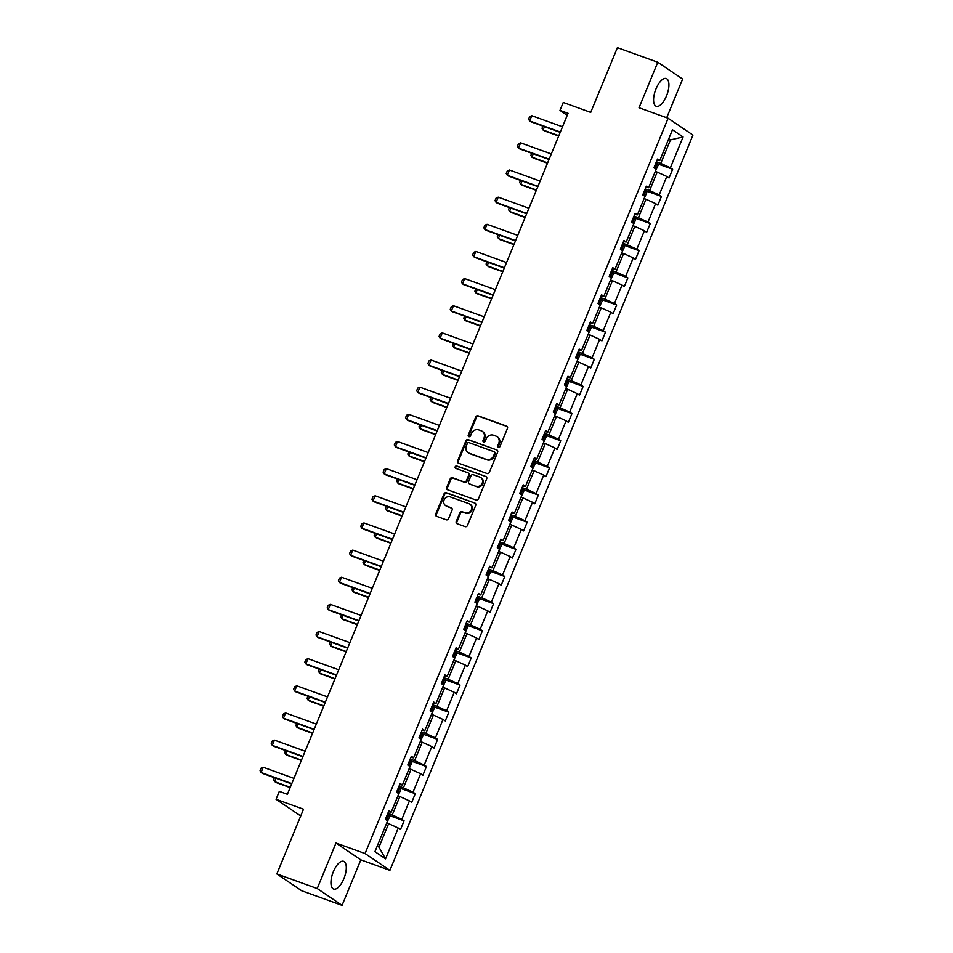 <?xml version="1.0" encoding="UTF-8"?>
<svg xmlns="http://www.w3.org/2000/svg" width="953" height="953" viewBox="0 0 953 953"><rect width="100%" height="100%" fill="white"/><g stroke="black" fill="none" stroke-linecap="round" stroke-linejoin="round"><path stroke-width="1.43" d="M498.383 447.326A1.298 1.179 -55.9 0 0 499.98 446.528L507.461 428.385A1.858 1.68 -55.9 0 0 506.579 426.098L478.037 415.782A1.858 1.68 -55.9 0 0 475.75 416.926L468.268 435.068A1.298 1.179 -55.9 0 0 468.876 436.665A1.298 1.179 -55.9 0 0 470.484 435.878L471.449 433.52A5.944 5.361 -55.9 0 1 478.775 429.898L481.158 430.756A5.944 5.361 -55.9 0 1 483.981 438.046L483.016 440.405A1.298 1.179 -55.9 0 0 483.636 442.001A1.298 1.179 -55.9 0 0 485.232 441.203L486.197 438.856A5.944 5.361 -55.9 0 1 493.523 435.223L495.905 436.081A5.944 5.361 -55.9 0 1 498.729 443.383L497.764 445.73A1.298 1.179 -55.9 0 0 498.383 447.326M343.854 878.737A14.748 6.171 109.9 0 0 343.616 861.309A14.748 6.171 109.9 0 0 333.371 871.638A14.748 6.171 109.9 0 0 333.598 889.054A14.748 6.171 109.9 0 0 343.854 878.737M666.492 95.955A14.748 6.171 109.9 0 0 666.254 78.527A14.748 6.171 109.9 0 0 656.009 88.855A14.748 6.171 109.9 0 0 656.236 106.271A14.748 6.171 109.9 0 0 666.492 95.955M666.695 117.743L682.646 79.063L657.784 62.243L617.401 47.65L590.717 112.394L563.247 102.471L559.983 110.381L567.238 115.301M342.067 905.35L360.83 859.844L335.968 843.024L317.218 888.53L342.067 905.35L301.684 890.757L276.823 873.937L303.507 809.204L276.048 799.281L300.719 815.971M317.218 888.53L276.823 873.937M456.261 521.458A1.858 1.68 -55.9 0 0 457.142 523.733L465.147 526.628A1.858 1.68 -55.9 0 0 467.435 525.496L475.738 505.34A1.858 1.68 -55.9 0 0 474.856 503.053L446.314 492.737A1.858 1.68 -55.9 0 0 444.027 493.88L435.724 514.036A1.858 1.68 -55.9 0 0 436.605 516.312L446.278 519.814A1.858 1.68 -55.9 0 0 448.565 518.67L452.115 510.046A1.858 1.68 -55.9 0 0 451.234 507.77L446.445 506.031A4.968 4.491 -55.9 0 1 444.324 499.432A4.968 4.491 -55.9 0 1 450.209 496.894L468.995 503.684A4.968 4.491 -55.9 0 1 471.116 510.284A4.968 4.491 -55.9 0 1 465.231 512.821L462.098 511.69A1.858 1.68 -55.9 0 0 459.811 512.821L456.261 521.458L456.928 521.91A1.858 1.68 -55.9 0 0 457.166 523.745M276.048 799.281L279.312 791.359L287.389 794.278L568.059 113.3L559.983 110.381M335.968 843.024L365.059 853.531L668.113 118.255L692.962 135.076L389.908 870.351L365.059 853.531M657.784 62.243L639.034 107.749L668.113 118.255M487.043 473.498A1.858 1.68 -55.9 0 0 489.33 472.366L497.645 452.21A1.858 1.68 -55.9 0 0 496.763 449.923L468.209 439.619A1.858 1.68 -55.9 0 0 465.922 440.751L457.619 460.907A1.858 1.68 -55.9 0 0 458.5 463.194L487.043 473.498M486.697 478.775L478.382 498.931A1.858 1.68 -55.9 0 1 476.095 500.063L447.553 489.747A1.858 1.68 -55.9 0 1 446.671 487.471L450.221 478.847A1.858 1.68 -55.9 0 1 452.508 477.715L464.087 481.896A1.858 1.68 -55.9 0 0 466.374 480.753L468.733 475.035A1.858 1.68 -55.9 0 0 467.852 472.748L455.808 468.399A1.298 1.179 -55.9 0 1 455.248 466.672A1.298 1.179 -55.9 0 1 456.785 466.005L485.816 476.488A1.858 1.68 -55.9 0 1 486.697 478.775M374.934 851.648L387.633 820.843L385.381 819.318L388.967 810.622L391.218 812.135L398.819 793.694L396.567 792.169L400.153 783.473L402.404 784.986L410.016 766.546L407.765 765.021L411.351 756.325L413.602 757.838L421.202 739.397L418.951 737.872L422.536 729.176L424.788 730.701L432.388 712.248L430.137 710.724L433.722 702.027L435.974 703.552L443.586 685.1L441.334 683.575L444.92 674.879L447.171 676.404L454.772 657.951L452.52 656.426L456.106 647.73L458.357 649.255L465.957 630.803L463.706 629.278L467.292 620.582L469.543 622.106L477.155 603.654L474.904 602.129L478.489 593.433L480.741 594.958L488.341 576.505L486.09 574.981L489.675 566.285L491.927 567.809L499.527 549.357L497.275 547.832L500.861 539.136L503.113 540.661L510.725 522.208L508.473 520.683L512.059 511.987L514.31 513.512L521.91 495.06L519.659 493.535L523.245 484.839L525.496 486.364L533.096 467.911L530.845 466.386L534.43 457.69L536.682 459.215L544.294 440.762L542.043 439.238L545.628 430.542L547.88 432.066L555.48 413.614L553.228 412.089L556.814 403.393L559.066 404.918L566.666 386.465L564.414 384.941L568 376.244L570.251 377.769L577.863 359.317L575.612 357.792L579.198 349.096L581.449 350.621L589.049 332.168L586.798 330.643L590.384 321.947L592.635 323.472L600.235 305.02L597.984 303.495L601.569 294.799L603.821 296.323L611.433 277.871L609.181 276.346L612.767 267.65L615.019 269.175L622.619 250.722L620.367 249.198L623.953 240.501L626.204 242.026L633.805 223.574L631.553 222.049L635.139 213.353L637.39 214.878L645.002 196.425L642.751 194.9L646.337 186.204L648.588 187.729L656.188 169.277L653.937 167.752L657.522 159.056L659.774 160.581L672.473 129.775L683.087 136.958L670.388 167.764L672.639 169.289L669.054 177.985L666.802 176.46L659.202 194.912L661.453 196.437L657.856 205.133L655.616 203.608L648.004 222.061L650.256 223.574L646.67 232.282L644.419 230.757L636.818 249.209L639.07 250.722L635.484 259.43L633.233 257.906L625.633 276.358L627.884 277.871L624.286 286.579L622.047 285.054L614.435 303.507L616.686 305.02L613.101 313.728L610.849 312.203L603.249 330.655L605.5 332.168L601.915 340.876L599.663 339.351L592.063 357.804L594.315 359.317L590.717 368.025L588.477 366.5L580.865 384.952L583.117 386.465L579.531 395.173L577.28 393.649L569.68 412.101L571.931 413.614L568.345 422.322L566.094 420.797L558.494 439.25L560.745 440.762L557.148 449.471L554.908 447.946L547.296 466.398L549.547 467.911L545.962 476.619L543.71 475.094L536.11 493.547L538.362 495.06L534.776 503.768L532.524 502.243L524.924 520.695L527.176 522.208L523.578 530.916L521.339 529.391L513.727 547.844L515.978 549.357L512.392 558.065L510.141 556.54L502.541 574.993L504.792 576.505L501.207 585.213L498.955 583.689L491.355 602.141L493.606 603.654L490.009 612.362L487.769 610.837L480.157 629.29L482.409 630.803L478.823 639.511L476.571 637.986L468.971 656.438L471.223 657.951L467.637 666.659L465.386 665.134L457.785 683.575L460.037 685.1L456.439 693.808L454.2 692.283L446.588 710.724L448.839 712.248L445.254 720.956L443.002 719.432L435.402 737.872L437.653 739.397L434.068 748.105L431.816 746.58L424.216 765.021L426.467 766.546L422.87 775.254L420.63 773.729L413.018 792.169L415.27 793.694L411.684 802.402L409.433 800.877L401.832 819.318L404.084 820.843L400.498 829.551L398.247 828.026L385.548 858.832L374.934 851.648M397.937 795.838L399.831 796.517L392.231 814.958L387.835 813.374M392.231 814.958L401.832 819.318M399.831 796.517L409.433 800.877M388.49 811.765L391.218 812.135M409.135 768.69L411.017 769.369L403.417 787.809L399.021 786.225M403.417 787.809L413.018 792.169M411.017 769.369L420.63 773.729M399.688 784.617L402.404 784.986M420.321 741.541L422.203 742.22L414.603 760.661L410.207 759.076M414.603 760.661L424.216 765.021M422.203 742.22L431.816 746.58M410.874 757.468L413.602 757.838M431.506 714.393L433.401 715.072L425.8 733.512L421.405 731.928M425.8 733.512L435.402 737.872M433.401 715.072L443.002 719.432M422.06 730.32L424.788 730.701M442.704 687.244L444.586 687.923L436.986 706.364L432.591 704.779M436.986 706.364L446.588 710.724M444.586 687.923L454.2 692.283M433.258 703.171L435.974 703.552M453.89 660.095L455.772 660.774L448.172 679.215L443.776 677.631M448.172 679.215L457.785 683.575M455.772 660.774L465.386 665.134M444.443 676.022L447.171 676.404M465.076 632.947L466.97 633.626L459.37 652.066L454.974 650.482M459.37 652.066L468.971 656.438M466.97 633.626L476.571 637.986M455.629 648.874L458.357 649.255M476.274 605.798L478.156 606.477L470.556 624.918L466.16 623.333M470.556 624.918L480.157 629.29M478.156 606.477L487.769 610.837M466.827 621.725L469.543 622.106M487.459 578.65L489.342 579.329L481.741 597.769L477.346 596.185M481.741 597.769L491.355 602.141M489.342 579.329L498.955 583.689M478.013 594.577L480.741 594.958M498.645 551.501L500.539 552.18L492.939 570.621L488.544 569.036M492.939 570.621L502.541 574.993M500.539 552.18L510.141 556.54M489.199 567.428L491.927 567.809M509.843 524.353L511.725 525.032L504.125 543.472L499.729 541.888M504.125 543.472L513.727 547.844M511.725 525.032L521.339 529.391M500.396 540.28L503.113 540.661M521.029 497.204L522.911 497.883L515.311 516.323L510.915 514.739M515.311 516.323L524.924 520.695M522.911 497.883L532.524 502.243M511.582 513.131L514.31 513.512M532.215 470.055L534.109 470.734L526.509 489.187L522.113 487.591M526.509 489.187L536.11 493.547M534.109 470.734L543.71 475.094M522.768 485.982L525.496 486.364M543.413 442.907L545.295 443.586L537.695 462.038L533.299 460.442M537.695 462.038L547.296 466.398M545.295 443.586L554.908 447.946M533.966 458.834L536.682 459.215M554.598 415.758L556.481 416.437L548.88 434.89L544.485 433.293M548.88 434.89L558.494 439.25M556.481 416.437L566.094 420.797M545.152 431.685L547.88 432.066M565.784 388.61L567.678 389.289L560.078 407.741L555.682 406.145M560.078 407.741L569.68 412.101M567.678 389.289L577.28 393.649M556.338 404.537L559.066 404.918M576.982 361.461L578.864 362.14L571.264 380.592L566.868 378.996M571.264 380.592L580.865 384.952M578.864 362.14L588.477 366.5M567.535 377.388L570.251 377.769M588.168 334.312L590.05 334.991L582.45 353.444L578.054 351.848M582.45 353.444L592.063 357.804M590.05 334.991L599.663 339.351M578.721 350.239L581.449 350.621M599.354 307.164L601.248 307.843L593.648 326.295L589.252 324.699M593.648 326.295L603.249 330.655M601.248 307.843L610.849 312.203M589.907 323.091L592.635 323.472M610.551 280.015L612.434 280.694L604.833 299.147L600.438 297.55M604.833 299.147L614.435 303.507M612.434 280.694L622.047 285.054M601.105 295.942L603.821 296.323M621.737 252.867L623.619 253.546L616.019 271.998L611.623 270.402M616.019 271.998L625.633 276.358M623.619 253.546L633.233 257.906M612.291 268.794L615.019 269.175M632.923 225.718L634.817 226.397L627.217 244.85L622.821 243.253M627.217 244.85L636.818 249.209M634.817 226.397L644.419 230.757M623.476 241.645L626.204 242.026M644.121 198.569L646.003 199.248L638.403 217.701L634.007 216.105M638.403 217.701L648.004 222.061M646.003 199.248L655.616 203.608M634.674 214.496L637.39 214.878M655.307 171.421L657.189 172.1L649.589 190.552L645.193 188.956M649.589 190.552L659.202 194.912M657.189 172.1L666.802 176.46M645.86 187.348L648.588 187.729M668.577 139.221L670.459 139.9L660.774 163.404L656.391 161.807M660.774 163.404L670.388 167.764M683.087 136.958L670.459 139.9L668.768 138.757M360.83 859.844L389.908 870.351M377.257 846.014L378.96 847.157L388.633 823.666L386.751 822.987M657.046 160.199L659.774 160.581M388.633 823.666L398.247 828.026M385.548 858.832L378.96 847.157M657.677 163.88L672.639 169.289M646.491 191.029L661.453 196.437M635.306 218.177L650.256 223.574M624.108 245.326L639.07 250.722M612.922 272.475L627.884 277.871M601.736 299.623L616.686 305.02M590.538 326.772L605.5 332.168M579.353 353.92L594.315 359.317M568.167 381.069L583.117 386.465M556.969 408.218L571.931 413.614M545.783 435.366L560.745 440.762M534.597 462.515L549.547 467.911M523.4 489.663L538.362 495.06M512.214 516.812L527.176 522.208M501.028 543.96L515.978 549.357M489.83 571.109L504.792 576.505M478.644 598.258L493.606 603.654M467.458 625.406L482.409 630.803M456.261 652.555L471.223 657.951M445.075 679.703L460.037 685.1M433.889 706.852L448.839 712.248M422.691 734.001L437.653 739.397M411.505 761.149L426.467 766.546M400.32 788.298L415.27 793.694M389.122 815.446L404.084 820.843M498.526 447.362A1.298 1.179 -55.9 0 1 498.431 446.183L499.396 443.836A5.944 5.361 -55.9 0 0 497.657 437.082L496.978 436.629M482.23 431.304L482.909 431.757A5.944 5.361 -55.9 0 1 484.648 438.511L483.683 440.858A1.298 1.179 -55.9 0 0 483.779 442.037M507.222 426.539L478.704 416.247A1.858 1.68 -55.9 0 0 476.417 417.378L468.936 435.521A1.298 1.179 -55.9 0 0 469.031 436.712M496.763 449.923L468.888 440.072A1.858 1.68 -55.9 0 0 466.601 441.203L458.286 461.359A1.858 1.68 -55.9 0 0 458.524 463.206M494.643 453.283A1.298 1.179 -55.9 0 0 494.023 451.686L468.971 442.633A1.298 1.179 -55.9 0 0 467.375 443.431L466.351 445.909A5.944 5.361 -55.9 0 0 469.174 453.211L486.292 459.394A5.944 5.361 -55.9 0 0 493.63 455.76L494.643 453.283L495.322 453.735A1.298 1.179 -55.9 0 0 494.702 452.139M468.09 452.663L468.769 453.116A5.944 5.361 -55.9 0 0 469.841 453.664L469.174 453.211M495.322 453.735L494.297 456.213A5.944 5.361 -55.9 0 1 486.971 459.846L469.841 453.664M468.197 472.926L468.864 473.379A1.858 1.68 -55.9 0 1 469.412 475.487L467.053 481.205A1.858 1.68 -55.9 0 1 464.766 482.349L453.187 478.168A1.858 1.68 -55.9 0 0 450.9 479.299L447.338 487.924A1.858 1.68 -55.9 0 0 447.576 489.759M485.816 476.488L457.464 466.458A1.298 1.179 -55.9 0 0 455.963 468.459M476.107 486.233A4.968 4.491 -55.9 0 0 480.765 477.548A4.968 4.491 -55.9 0 0 479.871 477.096L473.248 474.701A1.858 1.68 -55.9 0 0 470.961 475.833L468.602 481.563A1.858 1.68 -55.9 0 0 469.484 483.838L476.774 486.685A4.968 4.491 -55.9 0 0 481.444 478.001L480.765 477.548M469.15 483.671L469.817 484.124A1.858 1.68 -55.9 0 0 470.151 484.291L469.484 483.838M476.774 486.685L470.151 484.291M469.9 504.137L470.568 504.602A4.968 4.491 -55.9 0 1 465.91 513.274L462.777 512.142A1.858 1.68 -55.9 0 0 460.478 513.286L456.928 521.91M445.539 505.578L446.218 506.031A4.968 4.491 -55.9 0 0 447.112 506.484L446.445 506.031M451.877 508.211L447.112 506.484M474.856 503.053L446.993 493.201A1.858 1.68 -55.9 0 0 444.694 494.333L436.391 514.489A1.858 1.68 -55.9 0 0 436.629 516.323M655.545 170.837L658.058 165.477L657.427 162.82L656.248 162.165M654.02 167.549L654.878 165.465M544.473 126.666L543.079 130.025L558.827 135.707M542.924 126.106L542.019 128.298L544.294 130.847L558.696 136.041M560.352 132.026L529.654 120.936L528.593 119.208L529.665 116.6L531.798 115.706L562.496 126.797M531.798 115.706L529.654 120.936L530.857 121.746L560.209 132.348M644.347 197.986L646.873 192.625L646.241 189.969L645.05 189.313M642.834 194.698L643.692 192.613M533.275 153.814L531.893 157.174L547.641 162.856M531.738 153.254L530.833 155.446L533.108 157.995L547.499 163.189M633.161 225.134L635.675 219.774L635.055 217.117L633.864 216.462M631.636 221.846L632.506 219.762M522.089 180.963L520.707 184.322L536.444 190.004M520.552 180.403L519.647 182.595L521.91 185.144L536.313 190.338M549.154 159.175L518.456 148.084L517.396 146.357L518.48 143.748L520.612 142.855L551.31 153.945M520.612 142.855L518.456 148.084L519.671 148.894L549.023 159.496M537.968 186.323L507.27 175.233L506.21 173.506L507.282 170.897L509.426 170.003L540.125 181.094M509.426 170.003L507.27 175.233L508.473 176.043L537.837 186.645M621.975 252.283L624.489 246.922L623.858 244.266L622.678 243.599M620.451 248.995L621.308 246.91M510.903 208.111L509.51 211.471L525.258 217.153M509.355 207.551L508.449 209.743L510.725 212.293L525.127 217.487M526.783 213.472L496.084 202.381L495.024 200.654L496.096 198.045L498.228 197.152L528.927 208.242M498.228 197.152L496.084 202.381L497.287 203.192L526.64 213.794M610.778 279.432L613.303 274.071L612.672 271.414L611.481 270.747M609.265 276.144L610.123 274.059M499.706 235.26L498.324 238.619L514.072 244.302M498.169 234.7L497.263 236.892L499.539 239.441L513.929 244.635M515.585 240.621L484.886 229.53L483.826 227.803L484.91 225.194L487.043 224.3L517.741 235.391M487.043 224.3L484.886 229.53L486.101 230.34L515.454 240.942M599.592 306.58L602.105 301.219L601.486 298.563L600.295 297.896M598.067 303.292L598.937 301.208M488.52 262.409L487.138 265.768L502.874 271.45M486.983 261.849L486.078 264.041L488.341 266.59L502.743 271.784M504.399 267.769L473.701 256.679L472.64 254.951L473.712 252.342L475.857 251.449L506.555 262.54M475.857 251.449L473.701 256.679L474.904 257.489L504.268 268.091M588.406 333.729L590.92 328.368L590.288 325.712L589.109 325.044M586.881 330.441L587.739 328.356M477.334 289.557L475.94 292.916L491.688 298.599M475.785 288.997L474.88 291.189L477.155 293.738L491.557 298.932M493.213 294.918L462.515 283.827L461.455 282.1L462.527 279.491L464.659 278.598L495.357 289.688M464.659 278.598L462.515 283.827L463.718 284.637L493.07 295.239M577.208 360.877L579.734 355.517L579.102 352.86L577.911 352.193M575.695 357.589L576.553 355.505M466.136 316.706L464.754 320.065L480.503 325.747M464.599 316.146L463.694 318.338L465.969 320.875L480.36 326.081M482.015 322.066L451.317 310.976L450.257 309.248L451.341 306.64L453.473 305.746L484.172 316.837M453.473 305.746L451.317 310.976L452.532 311.786L481.884 322.388M566.022 388.026L568.536 382.665L567.917 380.009L566.725 379.342M564.498 384.738L565.367 382.653M454.95 343.854L453.568 347.214L469.305 352.896M453.414 343.294L452.508 345.486L454.772 348.024L469.174 353.229M470.83 349.215L440.131 338.124L439.071 336.397L440.143 333.788L442.287 332.895L472.986 343.985M442.287 332.895L440.131 338.124L441.334 338.934L470.699 349.537M554.837 415.174L557.35 409.814L556.719 407.157L555.539 406.49M553.312 411.887L554.169 409.802M443.764 371.003L442.371 374.362L458.119 380.044M442.216 370.443L441.31 372.635L443.586 375.172L457.988 380.378M543.639 442.323L546.164 436.962L545.533 434.306L544.342 433.639M542.126 439.035L542.984 436.95M432.567 398.151L431.185 401.511L446.933 407.193M431.03 397.592L430.125 399.784L432.4 402.321L446.79 407.527M532.453 469.472L534.967 464.111L534.347 461.455L533.156 460.787M530.928 466.184L531.798 464.099M421.381 425.3L419.999 428.659L435.735 434.342M419.844 424.74L418.939 426.932L421.202 429.469L435.604 434.675M521.267 496.62L523.781 491.26L523.149 488.603L521.97 487.936M519.742 493.332L520.6 491.248M410.195 452.449L408.801 455.808L424.55 461.49M408.646 451.889L407.753 454.081L410.016 456.618L424.419 461.824M510.069 523.769L512.595 518.408L511.964 515.752L510.772 515.085M508.557 520.481L509.414 518.396M398.997 479.597L397.615 482.957L413.364 488.639M397.461 479.037L396.555 481.229L398.83 483.767L413.221 488.972M498.884 550.917L501.397 545.557L500.778 542.9L499.586 542.233M497.359 547.63L498.228 545.545M387.811 506.746L386.43 510.105L402.166 515.787M386.275 506.186L385.369 508.378L387.633 510.915L402.035 516.121M487.698 578.066L490.211 572.705L489.58 570.049L488.401 569.382M486.173 574.778L487.031 572.693M376.626 533.894L375.232 537.254L390.98 542.936M375.077 533.335L374.184 535.526L376.447 538.064L390.849 543.27M476.5 605.215L479.025 599.854L478.394 597.197L477.203 596.53M474.987 601.927L475.845 599.842M365.428 561.043L364.046 564.402L379.794 570.085M363.891 560.483L362.986 562.675L365.261 565.212L379.651 570.418M465.314 632.363L467.828 627.003L467.208 624.346L466.017 623.679M463.789 629.075L464.659 626.991M354.242 588.192L352.86 591.551L368.597 597.233M352.705 587.632L351.8 589.824L354.063 592.361L368.466 597.567M454.128 659.512L456.642 654.151L456.01 651.495L454.831 650.828M452.604 656.224L453.461 654.139M343.056 615.34L341.662 618.7L357.411 624.382M341.508 614.78L340.614 616.972L342.877 619.51L357.28 624.715M459.644 376.364L428.945 365.273L427.885 363.546L428.957 360.937L431.09 360.043L461.788 371.134M431.09 360.043L428.945 365.273L430.148 366.083L459.501 376.685M448.446 403.5L417.748 392.422L416.687 390.694L417.771 388.085L419.904 387.192L450.602 398.283M419.904 387.192L417.748 392.422L418.963 393.232L448.315 403.834M437.26 430.649L406.562 419.57L405.501 417.843L406.574 415.234L408.718 414.341L439.416 425.431M408.718 414.341L406.562 419.57L407.765 420.38L437.129 430.982M426.074 457.797L395.376 446.707L394.316 444.991L395.388 442.383L397.52 441.489L428.219 452.58M397.52 441.489L395.376 446.707L396.579 447.529L425.931 458.131M414.877 484.946L384.178 473.855L383.118 472.14L384.202 469.531L386.334 468.638L417.033 479.728M386.334 468.638L384.178 473.855L385.393 474.677L414.746 485.28M403.691 512.095L372.992 501.004L371.932 499.289L373.004 496.68L375.148 495.786L405.847 506.877M375.148 495.786L372.992 501.004L374.195 501.826L403.56 512.428M392.505 539.243L361.806 528.153L360.746 526.437L361.818 523.828L363.951 522.935L394.649 534.025M363.951 522.935L361.806 528.153L363.01 528.975L392.362 539.577M381.307 566.392L350.609 555.301L349.548 553.586L350.633 550.977L352.765 550.084L383.463 561.174M352.765 550.084L350.609 555.301L351.824 556.123L381.176 566.725M370.121 593.54L339.423 582.45L338.363 580.734L339.435 578.126L341.579 577.232L372.278 588.323M341.579 577.232L339.423 582.45L340.626 583.272L369.99 593.874M358.936 620.689L328.237 609.598L327.177 607.883L328.249 605.274L330.381 604.381L361.08 615.471M330.381 604.381L328.237 609.598L329.44 610.42L358.793 621.022M442.931 686.66L445.456 681.3L444.825 678.643L443.633 677.976M441.418 683.372L442.275 681.288M331.858 642.489L330.477 645.848L346.225 651.53M330.322 641.929L329.416 644.121L331.692 646.658L346.082 651.864M347.738 647.837L317.039 636.747L315.979 635.032L317.063 632.423L319.195 631.529L349.894 642.62M319.195 631.529L317.039 636.747L318.254 637.569L347.607 648.171M431.745 713.809L434.258 708.448L433.639 705.792L432.448 705.125M430.22 710.521L431.09 708.436M320.673 669.637L319.291 672.997L335.027 678.679M319.136 669.077L318.231 671.269L320.494 673.807L334.896 679.012M336.552 674.986L305.853 663.896L304.793 662.18L305.865 659.571L308.01 658.678L338.708 669.768M308.01 658.678L305.853 663.896L307.057 664.717L336.421 675.32M420.559 740.957L423.072 735.597L422.441 732.94L421.262 732.273M419.034 737.67L419.892 735.585M309.487 696.786L308.093 700.145L323.841 705.828M307.938 696.226L307.045 698.418L309.308 700.955L323.71 706.161M325.366 702.135L294.668 691.044L293.607 689.329L294.68 686.72L296.812 685.826L327.51 696.917M296.812 685.826L294.668 691.044L295.871 691.866L325.223 702.468M409.361 768.106L411.887 762.745L411.255 760.089L410.064 759.422M407.848 764.818L408.706 762.734M298.289 723.935L296.907 727.294L312.655 732.976M296.752 723.375L295.847 725.567L298.122 728.104L312.513 733.31M314.168 729.283L283.47 718.193L282.41 716.477L283.494 713.868L285.626 712.975L316.325 724.066M285.626 712.975L283.47 718.193L284.685 719.015L314.037 729.617M398.175 795.255L400.689 789.894L400.069 787.238L398.878 786.57M396.651 791.967L397.52 789.882M287.103 751.083L285.721 754.442L301.458 760.125M285.566 750.523L284.661 752.715L286.924 755.252L301.327 760.458M302.983 756.432L272.284 745.341L271.224 743.626L272.296 741.017L274.44 740.124L305.139 751.214M274.44 740.124L272.284 745.341L273.487 746.163L302.851 756.765M386.989 822.403L389.503 817.043L388.872 814.386L387.692 813.719M385.465 819.115L386.322 817.031M275.917 778.232L274.524 781.591L290.272 787.273M274.369 777.672L273.475 779.864L275.739 782.401L290.141 787.607M291.797 783.58L261.098 772.49L260.038 770.774L261.11 768.166L263.242 767.272L293.941 778.363M263.242 767.272L261.098 772.49L262.301 773.312L291.654 783.914M499.396 443.836L498.729 443.383M483.683 440.858L483.016 440.405M484.648 438.511L483.981 438.046M468.936 435.521L468.268 435.068M476.417 417.378L475.75 416.926M478.704 416.247L478.037 415.782M507.199 426.515L506.579 426.098M498.431 446.183L497.764 445.73M458.286 461.359L457.619 460.907M466.601 441.203L465.922 440.751M468.888 440.072L468.209 439.619M486.971 459.846L486.292 459.394M494.297 456.213L493.63 455.76M447.338 487.924L446.671 487.471M450.9 479.299L450.221 478.847M453.187 478.168L452.508 477.715M464.766 482.349L464.087 481.896M467.053 481.205L466.374 480.753M469.412 475.487L468.733 475.035M457.464 466.458L456.785 466.005M460.478 513.286L459.811 512.821M462.777 512.142L462.098 511.69M465.91 513.274L465.231 512.821M451.853 508.187L451.234 507.77M436.391 514.489L435.724 514.036M444.694 494.333L444.027 493.88M446.993 493.201L446.314 492.737M655.116 168.55L657.451 162.892M643.93 195.699L646.253 190.04M632.732 222.847L635.067 217.189M621.547 249.996L623.881 244.337M610.361 277.144L612.684 271.486M599.163 304.293L601.498 298.634M587.977 331.441L590.312 325.783M576.791 358.59L579.114 352.932M565.594 385.739L567.928 380.08M554.408 412.887L556.743 407.229M543.222 440.036L545.545 434.377M532.024 467.184L534.359 461.526M520.838 494.333L523.173 488.675M509.652 521.482L511.975 515.823M498.455 548.63L500.79 542.972M487.269 575.779L489.604 570.12M476.083 602.927L478.406 597.269M464.885 630.076L467.22 624.418M453.699 657.225L456.034 651.566M442.514 684.373L444.837 678.715M431.316 711.522L433.651 705.863M420.13 738.67L422.465 733.012M408.944 765.819L411.267 760.16M397.746 792.967L400.081 787.309M386.561 820.116L388.895 814.458M494.941 452.27L494.262 451.805"/></g></svg>
